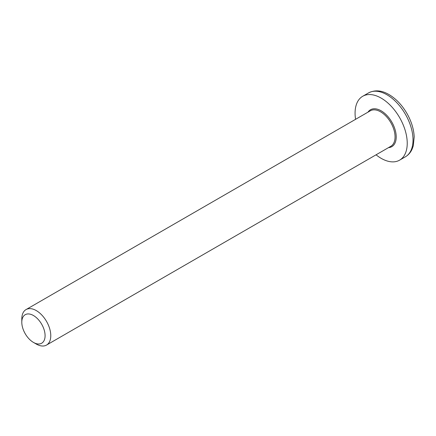 <?xml version="1.0" encoding="UTF-8"?>
<svg xmlns="http://www.w3.org/2000/svg" width="436" height="436" viewBox="0 0 436 436"><rect width="100%" height="100%" fill="white"/><g stroke="black" fill="none" stroke-linecap="round" stroke-linejoin="round"><path stroke-width="0.65" d="M33.441 342.407L36.286 344.048A20.487 11.832 -120 0 0 46.532 345.067A20.487 11.832 -120 0 0 50.778 335.687A20.487 11.832 -120 0 0 41.834 315.065A20.487 11.832 -120 0 0 26.046 309.576A20.487 11.832 -120 0 0 21.8 318.956L21.8 322.242A16.464 9.505 60 0 1 33.441 315.517A16.464 9.505 60 0 1 45.088 335.687A16.464 9.505 60 0 1 33.441 342.407A16.464 9.505 60 0 1 21.8 322.242M376.061 154.813A36.88 21.293 -120 0 0 399.594 160.154A36.88 21.293 -120 0 0 399.594 117.567A36.88 21.293 -120 0 0 362.714 96.274A36.88 21.293 -120 0 0 355.073 113.158A36.88 21.293 -120 0 0 355.574 119.322M26.046 309.576L370.328 110.804A20.487 11.832 60 0 1 380.574 111.818A20.487 11.832 60 0 1 393.959 129.874A20.487 11.832 60 0 1 390.814 146.294L46.532 345.067M388.471 147.646A21.31 12.301 -120 0 0 395.735 132.272A21.31 12.301 -120 0 0 381.151 110.815A21.31 12.301 -120 0 0 367.979 112.161M386.945 94.759A36.88 21.293 60 0 1 411.039 127.258A36.88 21.293 60 0 1 405.387 156.807C408.325 155.08 410.554 152.546 412.075 149.21L413.263 145.913L414.2 136.915C413.829 129.17 411.426 121.371 406.984 113.524C402.079 105.098 396.084 98.776 388.994 94.552C381.674 90.274 374.846 89.729 368.507 92.928A36.88 21.293 60 0 1 386.945 94.759M368.507 92.928L362.714 96.274M405.387 156.807L399.594 160.154"/></g></svg>
